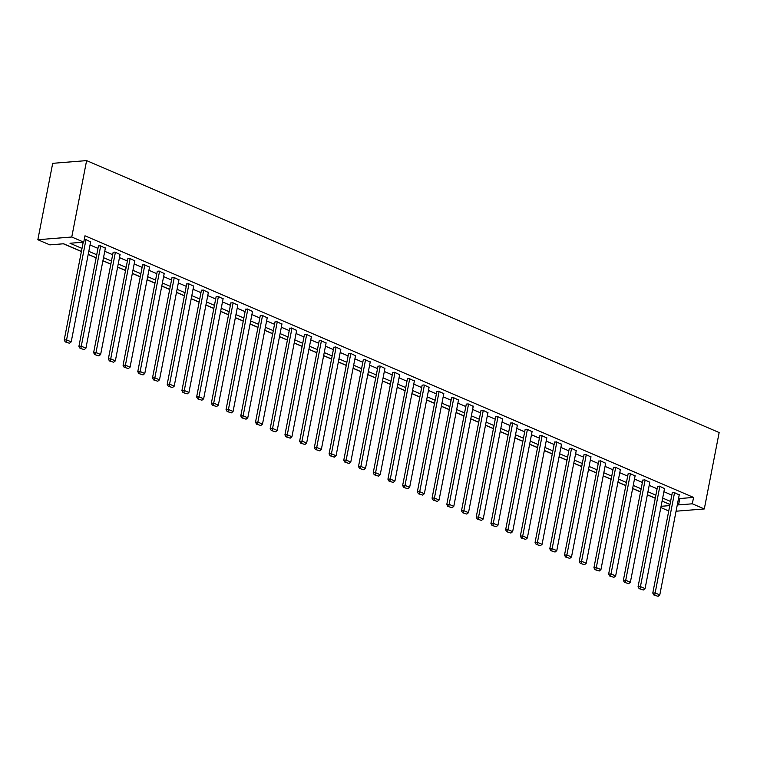 <?xml version="1.0" encoding="UTF-8"?>
<svg xmlns="http://www.w3.org/2000/svg" width="757" height="757" viewBox="0 0 757 757"><rect width="100%" height="100%" fill="white"/><g stroke="black" fill="none" stroke-linecap="round" stroke-linejoin="round"><path stroke-width="1.14" d="M81.415 251.438L63.579 243.773L49.83 244.871L37.85 239.723L52.697 163.323L86.61 160.607L719.15 432.55L704.303 508.95L692.324 503.802L693.554 497.434L84.983 235.787L83.743 242.155L69.994 243.252L82.002 248.419M668.743 510.966L660.823 507.559M63.351 243.792L81.396 251.551M88.2 254.466L96.111 257.872M102.914 260.796L110.825 264.202M117.628 267.126L125.539 270.523M132.343 273.447L140.253 276.854M147.057 279.778L154.967 283.175M161.771 286.099L169.682 289.505M176.485 292.429L184.396 295.826M191.199 298.75L199.119 302.157M205.913 305.08L213.834 308.487M220.628 311.401L228.548 314.808M235.342 317.732L243.262 321.138M250.056 324.062L257.976 327.459M264.77 330.383L272.69 333.79M279.484 336.714L287.405 340.111M294.199 343.035L302.119 346.441M308.913 349.365L316.833 352.762M323.627 355.686L331.547 359.092M338.341 362.016L346.261 365.423M353.055 368.337L360.975 371.744M367.77 374.668L375.69 378.074M382.484 380.998L390.404 384.395M397.198 387.319L405.118 390.726M411.912 393.649L419.832 397.047M426.626 399.97L434.546 403.377M441.34 406.301L449.261 409.698M456.064 412.622L463.975 416.028M470.778 418.952L478.689 422.359M485.492 425.273L493.403 428.68M500.207 431.604L508.117 435.01M514.921 437.934L522.832 441.331M529.635 444.255L537.546 447.661M544.349 450.585L552.26 453.982M559.063 456.906L566.974 460.313M573.778 463.237L581.688 466.634M588.492 469.558L596.402 472.964M603.206 475.888L611.117 479.295M617.92 482.209L625.84 485.616M632.634 488.539L640.554 491.946M647.349 494.87L655.269 498.267M90.045 244.975L97.956 248.381M104.759 251.305L112.67 254.702M119.474 257.626L127.384 261.033M134.188 263.956L142.098 267.363M148.902 270.277L156.813 273.684M163.616 276.608L171.527 280.014M178.33 282.938L186.241 286.335M193.044 289.259L200.965 292.666M207.759 295.59L215.679 298.987M222.473 301.911L230.393 305.317M237.187 308.241L245.107 311.638M251.901 314.562L259.821 317.968M266.615 320.892L274.536 324.299M281.33 327.213L289.25 330.62M296.044 333.544L303.964 336.95M310.758 339.874L318.678 343.271M325.472 346.195L333.392 349.602M340.186 352.525L348.106 355.922M354.901 358.846L362.821 362.253M369.615 365.177L377.535 368.574M384.329 371.498L392.249 374.904M399.043 377.828L406.963 381.235M413.757 384.149L421.677 387.556M428.471 390.48L436.392 393.886M443.186 396.81L451.106 400.207M457.909 403.131L465.82 406.537M472.623 409.461L480.534 412.858M487.338 415.782L495.248 419.189M502.052 422.113L509.963 425.51M516.766 428.434L524.677 431.84M531.48 434.764L539.391 438.171M546.194 441.085L554.105 444.491M560.909 447.415L568.819 450.822M575.623 453.746L583.533 457.143M590.337 460.067L598.248 463.473M605.051 466.397L612.962 469.794M619.765 472.718L627.685 476.125M634.48 479.049L642.4 482.446M649.194 485.369L657.114 488.776M663.908 491.7L671.828 495.106M678.622 498.021L679.805 498.532L693.554 497.434M679.228 494.927L674.08 492.447L672.263 492.835M664.514 488.596L659.366 486.126L657.549 486.514M649.799 482.275L644.652 479.796L642.835 480.184M635.085 475.945L629.938 473.475L628.121 473.854M620.371 469.624L615.223 467.145L613.407 467.533M605.657 463.293L600.509 460.824L598.692 461.202M590.943 456.973L585.795 454.493L583.978 454.881M576.219 450.642L571.081 448.163L569.264 448.551M561.505 444.312L556.367 441.842L554.55 442.23M546.791 437.991L541.652 435.512L539.836 435.9M532.076 431.66L526.938 429.191L525.121 429.579M517.362 425.339L512.224 422.86L510.407 423.248M502.648 419.009L497.51 416.539L495.693 416.918M487.934 412.688L482.796 410.209L480.979 410.597M473.22 406.358L468.081 403.888L466.265 404.266M458.505 400.037L453.367 397.557L451.55 397.945M443.791 393.706L438.653 391.227L436.836 391.615M429.077 387.376L423.939 384.906L422.122 385.294M414.363 381.055L409.225 378.576L407.408 378.964M399.649 374.724L394.511 372.255L392.694 372.643M384.935 368.404L379.796 365.924L377.97 366.312M370.22 362.073L365.082 359.603L363.256 359.982M355.506 355.752L350.368 353.273L348.542 353.661M340.792 349.422L335.654 346.952L333.828 347.331M326.078 343.101L320.94 340.622L319.113 341.01M311.364 336.77L306.225 334.291L304.399 334.679M296.649 330.44L291.511 327.97L289.685 328.358M281.935 324.119L276.797 321.64L274.971 322.028M267.221 317.789L262.083 315.319L260.257 315.707M252.507 311.468L247.369 308.988L245.542 309.376M237.793 305.137L232.645 302.668L230.828 303.046M223.078 298.816L217.931 296.337L216.114 296.725M208.364 292.486L203.217 290.016L201.4 290.395M193.65 286.165L188.502 283.686L186.686 284.074M178.936 279.835L173.788 277.355L171.971 277.743M164.222 273.504L159.074 271.034L157.257 271.422M149.498 267.183L144.36 264.704L142.543 265.092M134.784 260.853L129.646 258.383L127.829 258.771M120.07 254.532L114.932 252.053L113.115 252.441M105.355 248.201L100.217 245.732L98.401 246.11M90.641 241.88L85.503 239.401L84.264 239.505M83.743 242.155L71.764 237.007L86.61 160.607M71.764 237.007L37.85 239.723M670.002 504.493L662.082 501.087M655.288 498.163L647.367 494.756M640.573 491.832L632.653 488.435M625.859 485.511L617.939 482.105M611.145 479.181L603.225 475.784M596.431 472.86L588.511 469.454M581.717 466.53L573.797 463.133M567.002 460.209L559.082 456.802M552.288 453.878L544.368 450.472M537.565 447.557L529.654 444.151M522.85 441.227L514.94 437.82M508.136 434.897L500.226 431.499M493.422 428.576L485.511 425.169M478.708 422.245L470.797 418.848M463.994 415.924L456.083 412.518M449.28 409.594L441.369 406.197M434.565 403.273L426.655 399.866M419.851 396.942L411.94 393.536M405.137 390.621L397.226 387.215M390.423 384.291L382.512 380.885M375.709 377.961L367.788 374.564M360.994 371.64L353.074 368.233M346.28 365.309L338.36 361.912M331.566 358.988L323.646 355.582M316.852 352.658L308.932 349.261M302.138 346.337L294.218 342.93M287.423 340.007L279.503 336.6M272.709 333.686L264.789 330.279M257.995 327.355L250.075 323.949M243.281 321.025L235.361 317.628M228.567 314.704L220.647 311.297M213.853 308.373L205.932 304.976M199.138 302.052L191.218 298.646M184.424 295.722L176.504 292.325M169.71 289.401L161.79 285.995M154.996 283.071L147.076 279.664M140.282 276.75L132.361 273.343M125.567 270.419L117.647 267.013M110.844 264.089L102.933 260.692M96.13 257.768L88.219 254.361M661.069 506.301L669.784 505.61M676.058 511.212L704.303 508.95M677.383 504.389L678.575 504.9L692.324 503.802M88.806 251.343L96.726 254.749M103.52 257.673L111.44 261.07M118.234 263.994L126.154 267.401M132.948 270.325L140.868 273.722M147.662 276.646L155.582 280.052M162.376 282.976L170.297 286.373M177.091 289.297L185.011 292.704M191.805 295.627L199.725 299.034M206.519 301.948L214.439 305.355M221.233 308.279L229.153 311.685M235.947 314.609L243.868 318.006M250.662 320.93L258.582 324.337M265.376 327.261L273.296 330.658M280.09 333.582L288.01 336.988M294.804 339.912L302.724 343.309M309.518 346.233L317.438 349.639M324.233 352.563L332.153 355.97M338.947 358.884L346.867 362.291M353.67 365.215L361.581 368.621M368.385 371.545L376.295 374.942M383.099 377.866L391.009 381.273M397.813 384.196L405.724 387.593M412.527 390.517L420.438 393.924M427.241 396.848L435.152 400.245M441.956 403.169L449.866 406.575M456.67 409.499L464.58 412.906M471.384 415.82L479.295 419.227M486.098 422.151L494.009 425.557M500.812 428.481L508.723 431.878M515.526 434.802L523.447 438.208M530.241 441.132L538.161 444.529M544.955 447.453L552.875 450.86M559.669 453.784L567.589 457.181M574.383 460.105L582.303 463.511M589.097 466.435L597.018 469.842M603.812 472.756L611.732 476.162M618.526 479.086L626.446 482.493M633.24 485.417L641.16 488.814M647.954 491.738L655.874 495.144M662.668 498.068L670.588 501.465M679.805 498.532L678.575 504.9M679.275 494.681L659.792 594.917L655.07 592.882L652.78 593.072L653.859 594.974L658.07 596.317L653.859 594.974M672.311 492.589L652.78 593.072M674.553 492.656L654.767 594.898M658.07 596.317L659.792 594.917M664.561 488.35L645.078 588.586L640.356 586.561L638.066 586.741L639.145 588.653L643.355 589.996L639.145 588.653M657.596 486.268L638.066 586.741M659.839 486.325L640.053 588.577M643.355 589.996L645.078 588.586M649.847 482.029L630.363 582.265L625.642 580.231L623.352 580.42L624.421 582.322L628.641 583.666L624.421 582.322M642.882 479.938L623.352 580.42M645.125 480.004L625.339 582.247M628.641 583.666L630.363 582.265M635.132 475.699L615.649 575.935L610.927 573.91L608.637 574.09L609.707 575.992L613.927 577.345L609.707 575.992M628.168 473.617L608.637 574.09M630.411 473.674L610.625 575.926M613.927 577.345L615.649 575.935M620.418 469.378L600.935 569.605L596.213 567.58L593.923 567.769L594.993 569.671L599.213 571.015L594.993 569.671M613.454 467.287L593.923 567.769M615.696 467.353L595.91 569.595M599.213 571.015L600.935 569.605M605.704 463.047L586.221 563.284L581.499 561.259L579.209 561.439L580.278 563.34L584.499 564.694L580.278 563.34M598.74 460.966L579.209 561.439M600.982 461.022L581.196 563.274M584.499 564.694L586.221 563.284M590.99 456.726L571.507 556.953L566.785 554.928L564.495 555.118L565.564 557.02L569.784 558.363L565.564 557.02M584.026 454.635L564.495 555.118M586.268 454.692L566.482 556.944M569.784 558.363L571.507 556.953M576.276 450.396L556.783 550.632L552.071 548.607L549.781 548.787L550.85 550.689L555.07 552.033L550.85 550.689M569.311 448.305L549.781 548.787M571.554 448.371L551.768 550.613M555.07 552.033L556.783 550.632M561.552 444.075L542.069 544.302L537.356 542.277L535.067 542.457L536.136 544.368L540.356 545.712L536.136 544.368M554.597 441.984L535.067 542.457M556.84 442.041L537.054 544.292M540.356 545.712L542.069 544.302M546.838 437.745L527.355 537.981L522.642 535.947L520.352 536.136L521.422 538.038L525.642 539.381L521.422 538.038M539.883 435.654L520.352 536.136M542.126 435.72L522.339 537.962M525.642 539.381L527.355 537.981M532.124 431.414L512.64 531.651L507.928 529.626L505.638 529.805L506.707 531.717L510.928 533.06L506.707 531.717M525.169 429.333L505.638 529.805M527.411 429.389L507.625 531.641M510.928 533.06L512.64 531.651M517.409 425.093L497.926 525.33L493.214 523.295L490.924 523.484L491.993 525.386L496.214 526.73L491.993 525.386M510.455 423.002L490.924 523.484M512.697 423.068L492.911 525.311M496.214 526.73L497.926 525.33M502.695 418.763L483.212 518.999L478.5 516.974L476.21 517.154L477.279 519.056L481.499 520.409L477.279 519.056M495.74 416.681L476.21 517.154M497.983 416.738L478.197 518.99M481.499 520.409L483.212 518.999M487.981 412.442L468.498 512.678L463.786 510.644L461.496 510.833L462.565 512.735L466.785 514.079L462.565 512.735M481.026 410.351L461.496 510.833M483.269 410.417L463.483 512.659M466.785 514.079L468.498 512.678M473.267 406.112L453.784 506.348L449.071 504.323L446.781 504.503L447.851 506.405L452.071 507.758L447.851 506.405M466.312 404.03L446.781 504.503M468.555 404.087L448.769 506.338M452.071 507.758L453.784 506.348M458.553 399.791L439.069 500.017L434.357 497.992L432.067 498.182L433.136 500.084L437.357 501.427L433.136 500.084M451.598 397.699L432.067 498.182M453.84 397.756L434.054 500.008M437.357 501.427L439.069 500.017M443.839 393.46L424.355 493.696L419.643 491.672L417.353 491.851L418.422 493.753L422.643 495.097L418.422 493.753M436.884 391.369L417.353 491.851M439.126 391.435L419.34 493.678M422.643 495.097L424.355 493.696M429.124 387.139L409.641 487.366L404.929 485.341L402.639 485.521L403.708 487.432L407.928 488.776L403.708 487.432M422.169 385.048L402.639 485.521M424.412 385.105L404.626 487.357M407.928 488.776L409.641 487.366M414.41 380.809L394.927 481.045L390.215 479.011L387.925 479.2L388.994 481.102L393.214 482.446L388.994 481.102M407.455 378.718L387.925 479.2M409.698 378.784L389.912 481.026M393.214 482.446L394.927 481.045M399.696 374.478L380.213 474.715L375.5 472.69L373.21 472.87L374.28 474.781L378.5 476.125L374.28 474.781M392.741 372.397L373.21 472.87M394.984 372.453L375.198 474.705M378.5 476.125L380.213 474.715M384.982 368.157L365.499 468.394L360.786 466.359L358.487 466.549L359.566 468.451L363.786 469.794L359.566 468.451M378.027 366.066L358.487 466.549M380.269 366.133L360.483 468.375M363.786 469.794L365.499 468.394M370.268 361.827L350.784 462.063L346.072 460.038L343.773 460.218L344.851 462.12L349.072 463.473L344.851 462.12M363.303 359.745L343.773 460.218M365.555 359.802L345.769 462.054M349.072 463.473L350.784 462.063M355.553 355.506L336.07 455.742L331.358 453.708L329.058 453.897L330.137 455.799L334.357 457.143L330.137 455.799M348.589 353.415L329.058 453.897M350.841 353.481L331.055 455.723M334.357 457.143L336.07 455.742M340.839 349.176L321.356 449.412L316.644 447.387L314.344 447.567L315.423 449.469L319.643 450.822L315.423 449.469M333.875 347.094L314.344 447.567M336.127 347.151L316.341 449.403M319.643 450.822L321.356 449.412M326.125 342.855L306.642 443.082L301.92 441.057L299.63 441.246L300.709 443.148L304.92 444.491L300.709 443.148M319.161 340.764L299.63 441.246M321.413 340.82L301.627 443.072M304.92 444.491L306.642 443.082M311.411 336.524L291.928 436.761L287.206 434.736L284.916 434.915L285.995 436.817L290.205 438.161L285.995 436.817M304.446 334.433L284.916 434.915M306.689 334.499L286.912 436.742M290.205 438.161L291.928 436.761M296.697 330.203L277.213 430.43L272.492 428.405L270.202 428.585L271.28 430.496L275.491 431.84L271.28 430.496M289.732 328.112L270.202 428.585M291.975 328.169L272.198 430.421M275.491 431.84L277.213 430.43M281.983 323.873L262.499 424.109L257.777 422.075L255.488 422.264L256.566 424.166L260.777 425.51L256.566 424.166M275.018 321.782L255.488 422.264M277.261 321.848L257.484 424.09M260.777 425.51L262.499 424.109M267.268 317.543L247.785 417.779L243.063 415.754L240.773 415.934L241.852 417.845L246.063 419.189L241.852 417.845M260.304 315.461L240.773 415.934M262.547 315.518L242.76 417.769M246.063 419.189L247.785 417.779M252.554 311.222L233.071 411.458L228.349 409.423L226.059 409.613L227.138 411.515L231.349 412.858L227.138 411.515M245.59 309.13L226.059 409.613M247.832 309.197L228.046 411.439M231.349 412.858L233.071 411.458M237.84 304.891L218.357 405.127L213.635 403.103L211.345 403.282L212.424 405.184L216.634 406.537L212.424 405.184M230.876 302.809L211.345 403.282M233.118 302.866L213.332 405.118M216.634 406.537L218.357 405.127M223.126 298.57L203.642 398.807L198.921 396.772L196.631 396.961L197.7 398.863L201.92 400.207L197.7 398.863M216.161 296.479L196.631 396.961M218.404 296.545L198.618 398.788M201.92 400.207L203.642 398.807M208.412 292.24L188.928 392.476L184.206 390.451L181.917 390.631L182.986 392.533L187.206 393.886L182.986 392.533M201.447 290.158L181.917 390.631M203.69 290.215L183.904 392.467M187.206 393.886L188.928 392.476M193.697 285.919L174.214 386.146L169.492 384.121L167.202 384.31L168.272 386.212L172.492 387.556L168.272 386.212M186.733 283.828L167.202 384.31M188.976 283.884L169.19 386.136M172.492 387.556L174.214 386.146M178.983 279.588L159.5 379.825L154.778 377.8L152.488 377.98L153.557 379.882L157.778 381.225L153.557 379.882M172.019 277.497L152.488 377.98M174.261 277.564L154.475 379.806M157.778 381.225L159.5 379.825M164.269 273.268L144.786 373.494L140.064 371.469L137.774 371.649L138.843 373.561L143.064 374.904L138.843 373.561M157.305 271.176L137.774 371.649M159.547 271.233L139.761 373.485M143.064 374.904L144.786 373.494M149.555 266.937L130.062 367.173L125.35 365.139L123.06 365.328L124.129 367.23L128.349 368.574L124.129 367.23M142.59 264.846L123.06 365.328M144.833 264.912L125.047 367.154M128.349 368.574L130.062 367.173M134.831 260.607L115.348 360.843L110.636 358.818L108.346 358.998L109.415 360.909L113.635 362.253L109.415 360.909M127.876 258.525L108.346 358.998M130.119 258.582L110.333 360.834M113.635 362.253L115.348 360.843M120.117 254.286L100.634 354.522L95.921 352.488L93.631 352.677L94.701 354.579L98.921 355.922L94.701 354.579M113.162 252.195L93.631 352.677M115.405 252.261L95.619 354.503M98.921 355.922L100.634 354.522M105.403 247.955L85.919 348.192L81.207 346.167L78.917 346.346L79.987 348.248L84.207 349.602L79.987 348.248M98.448 245.874L78.917 346.346M100.69 245.93L80.904 348.182M84.207 349.602L85.919 348.192M90.689 241.634L71.205 341.871L66.493 339.836L64.203 340.025L65.272 341.927L69.493 343.271L65.272 341.927M83.213 242.193L64.203 340.025M85.976 239.609L66.19 341.852M69.493 343.271L71.205 341.871"/></g></svg>
